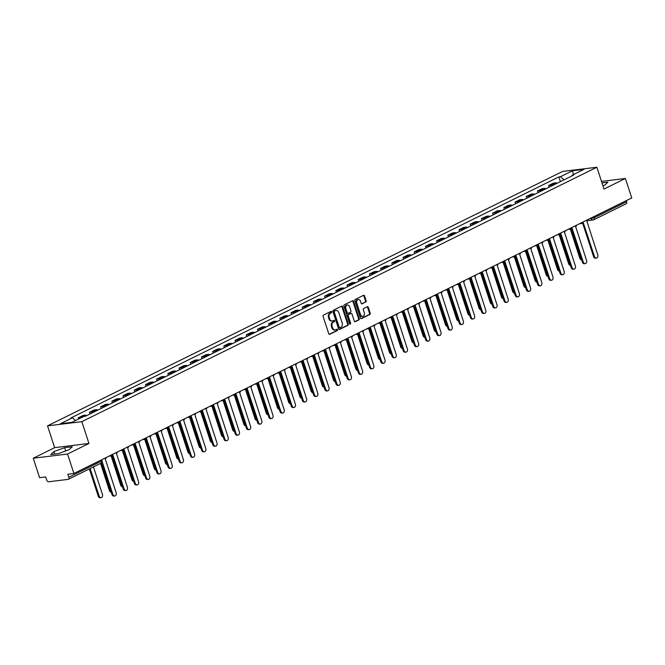 <?xml version="1.0" encoding="UTF-8"?>
<svg xmlns="http://www.w3.org/2000/svg" width="665" height="665" viewBox="0 0 665 665"><rect width="100%" height="100%" fill="white"/><g stroke="black" fill="none" stroke-linecap="round" stroke-linejoin="round"><path stroke-width="1" d="M331.685 311.827A0.715 0.54 83 0 0 330.979 311.403L323.489 315.102A1.022 0.765 83 0 0 323.099 316.407L328.743 333.68A1.022 0.765 83 0 0 329.757 334.287L337.246 330.588A0.715 0.54 83 0 0 336.806 329.25L335.842 329.724A3.275 2.452 83 0 1 335.235 329.906A3.275 2.452 83 0 1 332.583 327.77L332.109 326.332A3.275 2.452 83 0 1 333.365 322.143L334.329 321.669A0.715 0.54 83 0 0 333.888 320.322L332.924 320.804A3.275 2.452 83 0 1 332.317 320.987A3.275 2.452 83 0 1 329.665 318.843L329.192 317.404A3.275 2.452 83 0 1 330.447 313.223L331.411 312.741A0.715 0.54 83 0 0 331.685 311.827M332.317 320.987L331.627 321.07A3.275 2.452 83 0 1 328.976 318.934L328.51 317.488A3.275 2.452 83 0 1 329.757 313.306L330.729 312.833A0.715 0.54 83 0 0 330.721 311.528M329.242 334.287L336.557 330.671A0.715 0.54 83 0 0 336.557 329.366M335.235 329.906L334.545 329.99A3.275 2.452 83 0 1 331.893 327.853L331.419 326.415A3.275 2.452 83 0 1 332.675 322.234L333.647 321.752A0.715 0.54 83 0 0 333.639 320.447M365.758 302.076A1.022 0.765 83 0 0 366.149 300.763L364.57 295.925A1.022 0.765 83 0 0 363.547 295.31L355.235 299.416A1.022 0.765 83 0 0 354.844 300.721L360.488 317.995A1.022 0.765 83 0 0 361.502 318.61L369.823 314.495A1.022 0.765 83 0 0 370.214 313.19L368.302 307.338A1.022 0.765 83 0 0 367.279 306.731L363.722 308.485A1.022 0.765 83 0 0 363.331 309.79L364.279 312.691A2.743 2.053 83 0 1 362.724 316.349A2.743 2.053 83 0 1 360.513 314.562L356.797 303.19A2.743 2.053 83 0 1 358.344 299.541A2.743 2.053 83 0 1 360.563 301.328L361.186 303.223A1.022 0.765 83 0 0 362.201 303.83L365.077 302.159A1.022 0.765 83 0 0 365.467 300.854L363.88 296.008A1.022 0.765 83 0 0 363.381 295.393M88.952 443.464L54.646 447.661L33.25 458.235L67.556 454.029L88.952 443.464L81.828 421.668L596.871 167.239L603.995 189.043L625.391 178.469L631.75 197.921L73.915 473.48L67.838 474.228L68.828 477.254L101.354 461.186L101.961 460.712L101.662 459.773M67.556 454.029L73.915 473.48M342.65 306.748A1.022 0.765 83 0 0 341.635 306.133L333.315 310.247A1.022 0.765 83 0 0 332.924 311.553L338.568 328.818A1.022 0.765 83 0 0 339.591 329.433L347.903 325.326A1.022 0.765 83 0 0 348.294 324.021L342.65 306.748L341.968 306.831A1.022 0.765 83 0 0 341.469 306.216M344.279 304.828L352.591 300.721A1.022 0.765 83 0 1 353.614 301.336L359.258 318.601A1.022 0.765 83 0 1 358.867 319.915L355.301 321.669A1.022 0.765 83 0 1 354.287 321.062L352.001 314.055A1.022 0.765 83 0 0 350.979 313.439L348.618 314.612A1.022 0.765 83 0 0 348.227 315.917L350.613 323.207A0.715 0.54 83 0 1 349.624 323.697L343.888 306.141A1.022 0.765 83 0 1 344.279 304.828M33.25 458.235L39.609 477.686L45.677 476.938L46.666 479.972A2.086 1.338 -116.3 0 0 48.678 481.759L68.096 479.382A2.086 1.338 -116.3 0 0 68.387 479.29A2.086 1.338 -116.3 0 0 68.828 477.254M54.646 447.661L47.523 425.866L562.565 171.445L596.871 167.239M625.391 178.469L601.501 181.395M626.314 200.606L626.671 201.695A2.086 1.338 63.7 0 1 626.222 203.739L593.695 219.799A2.086 1.338 -116.3 0 0 594.144 217.763L626.671 201.695M86.749 415.6A4.796 3.076 -116.3 0 0 85.078 415.243L80.34 417.587A4.796 3.076 63.7 0 1 81.346 417.67M80.34 417.587L78.246 417.836L78.628 419.008M85.078 415.243L82.984 415.5L78.246 417.836M89.999 413.996L89.442 412.308L91.537 412.051A4.796 3.076 63.7 0 1 93.216 412.408M97.955 410.064A4.796 3.076 -116.3 0 0 96.275 409.707L94.181 409.964L89.442 412.308M101.196 408.46L100.648 406.772L102.743 406.515A4.796 3.076 63.7 0 1 104.413 406.872M109.151 404.536A4.796 3.076 -116.3 0 0 107.481 404.179L105.386 404.436L100.648 406.772M112.393 402.932L111.845 401.244L113.939 400.987A4.796 3.076 63.7 0 1 115.61 401.344M120.348 399A4.796 3.076 -116.3 0 0 118.678 398.643L116.583 398.9L111.845 401.244M123.599 397.396L123.042 395.708L125.136 395.451A4.796 3.076 63.7 0 1 126.816 395.808M131.554 393.472A4.796 3.076 -116.3 0 0 129.875 393.115L127.78 393.372L123.042 395.708M134.796 391.868L134.247 390.18L136.342 389.923A4.796 3.076 63.7 0 1 138.012 390.28M142.751 387.936A4.796 3.076 -116.3 0 0 141.08 387.579L138.985 387.836L134.247 390.18M146.001 386.332L145.444 384.644L147.539 384.387A4.796 3.076 63.7 0 1 149.209 384.744M153.947 382.4A4.796 3.076 -116.3 0 0 152.277 382.051L150.182 382.309L145.444 384.644M157.198 380.804L156.641 379.117L158.736 378.859A4.796 3.076 63.7 0 1 160.415 379.216M165.153 376.872A4.796 3.076 -116.3 0 0 163.474 376.515L161.387 376.772L156.641 379.117M168.395 375.268L167.846 373.58L169.941 373.323A4.796 3.076 63.7 0 1 171.612 373.68M176.35 371.336A4.796 3.076 -116.3 0 0 174.679 370.987L172.584 371.236L167.846 373.58M179.6 369.74L179.043 368.044L181.138 367.795A4.796 3.076 63.7 0 1 182.809 368.144M187.547 365.808A4.796 3.076 -116.3 0 0 185.876 365.451L183.781 365.708L179.043 368.044M190.797 364.204L190.248 362.516L192.335 362.259A4.796 3.076 63.7 0 1 194.014 362.616M198.752 360.272A4.796 3.076 -116.3 0 0 197.073 359.915L194.986 360.172L190.248 362.516M201.994 358.668L201.445 356.98L203.54 356.723A4.796 3.076 63.7 0 1 205.211 357.08M209.949 354.744A4.796 3.076 -116.3 0 0 208.278 354.387L206.183 354.644L201.445 356.98M213.199 353.14L212.642 351.453L214.737 351.195A4.796 3.076 63.7 0 1 216.408 351.552M221.154 349.208A4.796 3.076 -116.3 0 0 219.475 348.851L217.38 349.108L212.642 351.453M224.396 347.604L223.847 345.916L225.934 345.659A4.796 3.076 63.7 0 1 227.613 346.016M232.351 343.68A4.796 3.076 -116.3 0 0 230.672 343.323L228.585 343.581L223.847 345.916M235.593 342.076L235.044 340.389L237.139 340.131A4.796 3.076 63.7 0 1 238.81 340.488M243.548 338.144A4.796 3.076 -116.3 0 0 241.877 337.787L239.782 338.044L235.044 340.389M246.798 336.54L246.241 334.852L248.336 334.595A4.796 3.076 63.7 0 1 250.015 334.952M254.753 332.608A4.796 3.076 -116.3 0 0 253.074 332.259L250.979 332.517L246.241 334.852M257.995 331.012L257.446 329.325L259.533 329.067A4.796 3.076 63.7 0 1 261.212 329.424M265.95 327.08A4.796 3.076 -116.3 0 0 264.271 326.723L262.185 326.981L257.446 329.325M269.192 325.476L268.643 323.788L270.738 323.531A4.796 3.076 63.7 0 1 272.409 323.888M277.147 321.544A4.796 3.076 -116.3 0 0 275.476 321.195L273.382 321.444L268.643 323.788M280.397 319.94L279.84 318.252L281.935 318.003A4.796 3.076 63.7 0 1 283.614 318.352M288.352 316.016A4.796 3.076 -116.3 0 0 286.673 315.659L284.578 315.917L279.84 318.252M291.594 314.412L291.046 312.725L293.132 312.467A4.796 3.076 63.7 0 1 294.811 312.824M299.549 310.48A4.796 3.076 -116.3 0 0 297.87 310.123L295.784 310.38L291.046 312.725M302.791 308.876L302.243 307.188L304.337 306.931A4.796 3.076 63.7 0 1 306.008 307.288M310.746 304.952A4.796 3.076 -116.3 0 0 309.075 304.595L306.981 304.853L302.243 307.188M313.996 303.348L313.439 301.661L315.534 301.403A4.796 3.076 63.7 0 1 317.213 301.76M321.951 299.416A4.796 3.076 -116.3 0 0 320.272 299.059L318.178 299.317L313.439 301.661M325.193 297.812L324.645 296.125L326.731 295.867A4.796 3.076 63.7 0 1 328.41 296.224M333.148 293.888A4.796 3.076 -116.3 0 0 331.469 293.531L329.383 293.789L324.645 296.125M336.39 292.284L335.842 290.597L337.936 290.339A4.796 3.076 63.7 0 1 339.607 290.696M344.345 288.352A4.796 3.076 -116.3 0 0 342.675 287.995L340.58 288.253L335.842 290.597M347.596 286.748L347.039 285.061L349.133 284.803A4.796 3.076 63.7 0 1 350.812 285.16M355.551 282.816A4.796 3.076 -116.3 0 0 353.871 282.467L351.777 282.725L347.039 285.061M358.792 281.22L358.244 279.533L360.33 279.275A4.796 3.076 63.7 0 1 362.009 279.624M366.748 277.288A4.796 3.076 -116.3 0 0 365.068 276.931L362.982 277.189L358.244 279.533M369.989 275.684L369.441 273.997L371.536 273.739A4.796 3.076 63.7 0 1 373.206 274.096M377.944 271.752A4.796 3.076 -116.3 0 0 376.274 271.403L374.179 271.653L369.441 273.997M381.195 270.148L380.638 268.461L382.732 268.211A4.796 3.076 63.7 0 1 384.412 268.56M389.15 266.224A4.796 3.076 -116.3 0 0 387.471 265.867L385.376 266.125L380.638 268.461M392.392 264.62L391.843 262.933L393.938 262.675A4.796 3.076 63.7 0 1 395.609 263.032M400.347 260.688A4.796 3.076 -116.3 0 0 398.676 260.331L396.581 260.589L391.843 262.933M403.589 259.084L403.04 257.397L405.135 257.139A4.796 3.076 63.7 0 1 406.805 257.496M411.544 255.16A4.796 3.076 -116.3 0 0 409.873 254.803L407.778 255.061L403.04 257.397M414.794 253.556L414.237 251.869L416.332 251.611A4.796 3.076 63.7 0 1 418.011 251.969M422.749 249.624A4.796 3.076 -116.3 0 0 421.07 249.267L418.975 249.525L414.237 251.869M425.991 248.02L425.442 246.333L427.537 246.075A4.796 3.076 63.7 0 1 429.208 246.432M433.946 244.097A4.796 3.076 -116.3 0 0 432.275 243.739L430.18 243.997L425.442 246.333M437.196 242.492L436.639 240.805L438.734 240.547A4.796 3.076 63.7 0 1 440.405 240.905M445.143 238.56A4.796 3.076 -116.3 0 0 443.472 238.203L441.377 238.461L436.639 240.805M448.393 236.956L447.836 235.269L449.931 235.011A4.796 3.076 63.7 0 1 451.61 235.368M456.348 233.024A4.796 3.076 -116.3 0 0 454.669 232.675L452.582 232.933L447.836 235.269M459.59 231.428L459.041 229.741L461.136 229.483A4.796 3.076 63.7 0 1 462.807 229.832M467.545 227.497A4.796 3.076 -116.3 0 0 465.874 227.139L463.779 227.397L459.041 229.741M470.795 225.892L470.238 224.205L472.333 223.947A4.796 3.076 63.7 0 1 474.004 224.304M478.742 221.96A4.796 3.076 -116.3 0 0 477.071 221.611L474.976 221.861L470.238 224.205M481.992 220.356L481.443 218.669L483.53 218.419A4.796 3.076 63.7 0 1 485.209 218.768M489.947 216.433A4.796 3.076 -116.3 0 0 488.268 216.075L486.182 216.333L481.443 218.669M493.189 214.828L492.64 213.141L494.735 212.883A4.796 3.076 63.7 0 1 496.406 213.241M501.144 210.896A4.796 3.076 -116.3 0 0 499.473 210.539L497.378 210.797L492.64 213.141M504.394 209.292L503.837 207.605L505.932 207.347A4.796 3.076 63.7 0 1 507.603 207.704M512.341 205.369A4.796 3.076 -116.3 0 0 510.67 205.011L508.575 205.269L503.837 207.605M515.591 203.764L515.043 202.077L517.129 201.819A4.796 3.076 63.7 0 1 518.808 202.177M523.546 199.833A4.796 3.076 -116.3 0 0 521.867 199.475L519.781 199.733L515.043 202.077M526.788 198.228L526.239 196.541L528.334 196.283A4.796 3.076 63.7 0 1 530.005 196.641M534.743 194.305A4.796 3.076 -116.3 0 0 533.072 193.947L530.978 194.205L526.239 196.541M537.993 192.7L537.436 191.013L539.531 190.755A4.796 3.076 63.7 0 1 541.21 191.113M545.948 188.769A4.796 3.076 -116.3 0 0 544.269 188.411L542.175 188.669L537.436 191.013M549.19 187.164L548.642 185.477L550.728 185.219A4.796 3.076 63.7 0 1 552.407 185.577M557.145 183.232A4.796 3.076 -116.3 0 0 555.466 182.883L553.38 183.141L548.642 185.477M563.995 179.858L560.462 176.715L572.523 170.764L584.045 169.351L571.983 175.302L573.596 175.111L85.544 416.199L83.931 416.39L71.87 422.35L60.349 423.763L72.41 417.803L75.502 420.554M560.462 176.715L558.849 176.915L70.798 418.002L72.41 417.803M81.828 421.668L47.523 425.866M64.638 447.678L53.882 451.568L50.781 454.527L58.429 453.588L69.177 449.698L72.285 446.747L64.638 447.678L65.702 450.953M602.939 185.793L604.759 185.136L607.86 182.177L601.991 182.9M560.387 181.636L558.849 176.915M571.983 175.302L571.734 176.025M573.405 174.604L572.523 170.764M54.696 454.045L53.882 451.568M339.067 329.433L347.221 325.409A1.022 0.765 83 0 0 347.612 324.104L341.968 306.831M334.528 311.203A0.715 0.54 83 0 0 334.262 312.118L339.216 327.28A0.715 0.54 83 0 0 339.923 327.704L340.946 327.205A3.275 2.452 83 0 0 342.201 323.015L338.809 312.658A3.275 2.452 83 0 0 336.158 310.513A3.275 2.452 83 0 0 335.551 310.696L333.847 311.287A0.715 0.54 83 0 0 333.572 312.201L334.262 312.118M339.657 327.737L339.241 327.787A0.715 0.54 83 0 1 338.527 327.363L333.572 312.201M336.158 310.513L335.476 310.605A3.275 2.452 83 0 0 334.869 310.779L335.551 310.696M333.847 311.287L334.869 310.779M354.786 321.669L358.177 319.998A1.022 0.765 83 0 0 358.568 318.685L352.924 301.42A1.022 0.765 83 0 0 352.425 300.804M350.679 313.481A1.022 0.765 83 0 0 350.289 313.531L347.928 314.695A1.022 0.765 83 0 0 347.537 316L349.923 323.29L350.613 323.207M349.84 324.038A0.715 0.54 83 0 0 349.923 323.29M349.624 306.789A2.743 2.053 83 0 0 347.404 305.002A2.743 2.053 83 0 0 345.85 308.651L347.163 312.658A1.022 0.765 83 0 0 348.177 313.265L350.538 312.101A1.022 0.765 83 0 0 350.929 310.796L349.624 306.789M347.404 305.002L346.714 305.085A2.743 2.053 83 0 0 345.168 308.735L345.85 308.651M347.496 313.348A1.022 0.765 83 0 1 346.473 312.741L345.168 308.735M361.685 303.83L365.077 302.159M358.344 299.541L357.662 299.624A2.743 2.053 83 0 0 356.108 303.273L356.797 303.19M362.724 316.349L362.043 316.432A2.743 2.053 83 0 1 359.823 314.645L356.108 303.273M360.987 318.61L369.133 314.587A1.022 0.765 83 0 0 369.524 313.273L367.612 307.421A1.022 0.765 83 0 0 367.113 306.806M90.149 468.542L99.152 496.082A2.402 1.796 83 0 0 101.088 497.644A2.402 1.796 83 0 0 102.452 494.452L93.449 466.913M101.088 497.644L100.199 497.761A2.402 1.796 -97 0 1 98.254 496.19L89.351 468.941M102.069 461.352L112.867 494.403A2.402 1.796 83 0 0 114.812 495.965L113.923 496.073A2.402 1.796 -97 0 1 111.978 494.511L101.579 462.699M114.812 495.965A2.402 1.796 83 0 0 116.175 492.773L105.261 458.991A2.086 1.563 83 0 0 106.167 457.545M101.329 462.948L110.348 490.546A2.402 1.796 83 0 0 111.055 491.676M111.238 492.233A2.402 1.796 -97 0 1 109.459 490.662L100.548 463.405M111.886 455.467L121.545 485.018A2.402 1.796 83 0 0 122.252 486.148M122.435 486.705A2.402 1.796 -97 0 1 120.656 485.126L111.097 455.882M112.086 455.276A2.086 1.563 83 0 0 112.56 455.317A2.086 1.563 83 0 0 112.942 455.201L124.072 488.866A2.402 1.796 83 0 0 126.017 490.438A2.402 1.796 83 0 0 127.372 487.237L116.458 453.464A2.086 1.563 83 0 0 117.364 452.017M126.017 490.438L125.12 490.546A2.402 1.796 -97 0 1 123.175 488.975L112.194 455.359M123.283 449.748A2.086 1.563 83 0 0 123.757 449.781A2.086 1.563 83 0 0 124.139 449.665L135.269 483.339A2.402 1.796 83 0 0 137.214 484.901A2.402 1.796 83 0 0 138.569 481.701L127.655 447.927A2.086 1.563 83 0 0 128.569 446.481M137.214 484.901L136.325 485.009A2.402 1.796 -97 0 1 134.38 483.447L123.391 449.831M123.092 449.931L132.751 479.482A2.402 1.796 83 0 0 133.449 480.612M133.632 481.169A2.402 1.796 -97 0 1 131.853 479.59L122.294 450.346M134.288 444.403L143.948 473.954A2.402 1.796 83 0 0 144.654 475.084M144.837 475.641A2.402 1.796 -97 0 1 143.058 474.062L133.499 444.819M145.485 438.867L155.144 468.418A2.402 1.796 83 0 0 155.851 469.548M156.034 470.105A2.402 1.796 -97 0 1 154.255 468.526L144.696 439.282M134.48 444.212A2.086 1.563 83 0 0 134.953 444.253A2.086 1.563 83 0 0 135.344 444.137L146.466 477.803A2.402 1.796 83 0 0 148.411 479.374A2.402 1.796 83 0 0 149.775 476.173L138.86 442.4A2.086 1.563 83 0 0 139.766 440.953M148.411 479.374L147.522 479.482A2.402 1.796 -97 0 1 145.577 477.911L134.588 444.295M145.685 438.684A2.086 1.563 83 0 0 146.159 438.717A2.086 1.563 83 0 0 146.541 438.601L157.672 472.275A2.402 1.796 83 0 0 159.617 473.837A2.402 1.796 83 0 0 160.972 470.637L150.057 436.863A2.086 1.563 83 0 0 150.963 435.417M159.617 473.837L158.719 473.945A2.402 1.796 -97 0 1 156.782 472.383L145.793 438.767M156.882 433.148A2.086 1.563 83 0 0 157.356 433.189A2.086 1.563 83 0 0 157.738 433.073L168.868 466.739A2.402 1.796 83 0 0 170.814 468.301A2.402 1.796 83 0 0 172.169 465.109L161.254 431.336A2.086 1.563 83 0 0 162.169 429.889M170.814 468.301L169.924 468.418A2.402 1.796 -97 0 1 167.979 466.847L156.99 433.231M168.079 427.62A2.086 1.563 83 0 0 168.553 427.653A2.086 1.563 83 0 0 168.943 427.537L180.074 461.202A2.402 1.796 83 0 0 182.011 462.774A2.402 1.796 83 0 0 183.374 459.573L172.459 425.8A2.086 1.563 83 0 0 173.365 424.353M182.011 462.774L181.121 462.882A2.402 1.796 -97 0 1 179.176 461.319L168.187 427.695M179.284 422.084A2.086 1.563 83 0 0 179.758 422.117A2.086 1.563 83 0 0 180.14 422.009L191.271 455.675A2.402 1.796 83 0 0 193.216 457.237A2.402 1.796 83 0 0 194.571 454.045L183.656 420.263A2.086 1.563 83 0 0 184.562 418.825M193.216 457.237L192.318 457.345A2.402 1.796 -97 0 1 190.381 455.783L179.392 422.167M190.481 416.548A2.086 1.563 83 0 0 190.955 416.589A2.086 1.563 83 0 0 191.337 416.473L202.468 450.139A2.402 1.796 83 0 0 204.413 451.71A2.402 1.796 83 0 0 205.768 448.509L194.853 414.736A2.086 1.563 83 0 0 195.768 413.289M204.413 451.71L203.523 451.818A2.402 1.796 -97 0 1 201.578 450.247L190.589 416.631M201.678 411.02A2.086 1.563 83 0 0 202.152 411.053A2.086 1.563 83 0 0 202.542 410.937L213.673 444.611A2.402 1.796 83 0 0 215.61 446.173A2.402 1.796 83 0 0 216.973 442.981L206.059 409.199A2.086 1.563 83 0 0 206.965 407.753M215.61 446.173L214.72 446.281A2.402 1.796 -97 0 1 212.775 444.719L201.786 411.103M212.883 405.484A2.086 1.563 83 0 0 213.357 405.525A2.086 1.563 83 0 0 213.739 405.409L224.87 439.075A2.402 1.796 83 0 0 226.815 440.646A2.402 1.796 83 0 0 228.17 437.445L217.256 403.672A2.086 1.563 83 0 0 218.162 402.225M226.815 440.646L225.917 440.754A2.402 1.796 -97 0 1 223.98 439.183L212.991 405.567M224.08 399.956A2.086 1.563 83 0 0 224.554 399.989A2.086 1.563 83 0 0 224.936 399.873L236.067 433.547A2.402 1.796 83 0 0 238.012 435.11A2.402 1.796 83 0 0 239.375 431.909L228.461 398.135A2.086 1.563 83 0 0 229.367 396.689M238.012 435.11L237.122 435.218A2.402 1.796 -97 0 1 235.177 433.655L224.188 400.039M235.277 394.42A2.086 1.563 83 0 0 235.751 394.461A2.086 1.563 83 0 0 236.142 394.345L247.272 428.011A2.402 1.796 83 0 0 249.209 429.573A2.402 1.796 83 0 0 250.572 426.381L239.658 392.608A2.086 1.563 83 0 0 240.564 391.161M249.209 429.573L248.319 429.69A2.402 1.796 -97 0 1 246.374 428.119L235.385 394.503M246.482 388.892A2.086 1.563 83 0 0 246.956 388.925A2.086 1.563 83 0 0 247.338 388.809L258.469 422.483A2.402 1.796 83 0 0 260.414 424.046A2.402 1.796 83 0 0 261.769 420.845L250.855 387.072A2.086 1.563 83 0 0 251.761 385.625M260.414 424.046L259.516 424.154A2.402 1.796 -97 0 1 257.579 422.591L246.59 388.975M257.679 383.356A2.086 1.563 83 0 0 258.153 383.397A2.086 1.563 83 0 0 258.535 383.281L269.666 416.947A2.402 1.796 83 0 0 271.611 418.509A2.402 1.796 83 0 0 272.974 415.317L262.06 381.544A2.086 1.563 83 0 0 262.966 380.097M271.611 418.509L270.721 418.626A2.402 1.796 -97 0 1 268.776 417.055L257.787 383.439M268.876 377.828A2.086 1.563 83 0 0 269.35 377.861A2.086 1.563 83 0 0 269.741 377.745L280.871 411.411A2.402 1.796 83 0 0 282.808 412.982A2.402 1.796 83 0 0 284.171 409.781L273.257 376.008A2.086 1.563 83 0 0 274.163 374.561M282.808 412.982L281.918 413.09A2.402 1.796 -97 0 1 279.973 411.527L268.984 377.903M280.081 372.292A2.086 1.563 83 0 0 280.555 372.325A2.086 1.563 83 0 0 280.938 372.217L292.068 405.883A2.402 1.796 83 0 0 294.013 407.446A2.402 1.796 83 0 0 295.368 404.254L284.454 370.472A2.086 1.563 83 0 0 285.36 369.033M294.013 407.446L293.115 407.554A2.402 1.796 -97 0 1 291.179 405.991L280.189 372.375M291.278 366.756A2.086 1.563 83 0 0 291.752 366.797A2.086 1.563 83 0 0 292.135 366.681L303.265 400.347A2.402 1.796 83 0 0 305.21 401.918A2.402 1.796 83 0 0 306.573 398.717L295.659 364.944A2.086 1.563 83 0 0 296.565 363.497M305.21 401.918L304.321 402.026A2.402 1.796 -97 0 1 302.375 400.455L291.386 366.839M302.475 361.228A2.086 1.563 83 0 0 302.949 361.261A2.086 1.563 83 0 0 303.34 361.145L314.47 394.819A2.402 1.796 83 0 0 316.407 396.382A2.402 1.796 83 0 0 317.77 393.19L306.856 359.408A2.086 1.563 83 0 0 307.762 357.961M316.407 396.382L315.518 396.49A2.402 1.796 -97 0 1 313.572 394.927L302.583 361.311M313.681 355.692A2.086 1.563 83 0 0 314.154 355.733A2.086 1.563 83 0 0 314.537 355.617L325.667 389.283A2.402 1.796 83 0 0 327.612 390.854A2.402 1.796 83 0 0 328.967 387.653L318.053 353.88A2.086 1.563 83 0 0 318.967 352.433M327.612 390.854L326.715 390.962A2.402 1.796 -97 0 1 324.778 389.391L313.789 355.775M324.877 350.164A2.086 1.563 83 0 0 325.351 350.197A2.086 1.563 83 0 0 325.734 350.081L336.864 383.755A2.402 1.796 83 0 0 338.809 385.318A2.402 1.796 83 0 0 340.172 382.117L329.258 348.344A2.086 1.563 83 0 0 330.164 346.897M338.809 385.318L337.92 385.426A2.402 1.796 -97 0 1 335.975 383.863L324.986 350.247M336.083 344.628A2.086 1.563 83 0 0 336.548 344.67A2.086 1.563 83 0 0 336.939 344.553L348.069 378.219A2.402 1.796 83 0 0 350.006 379.781A2.402 1.796 83 0 0 351.369 376.59L340.455 342.816A2.086 1.563 83 0 0 341.361 341.369M350.006 379.781L349.117 379.898A2.402 1.796 -97 0 1 347.172 378.327L336.191 344.711M156.691 433.331L166.35 462.89A2.402 1.796 83 0 0 167.048 464.012M167.231 464.569A2.402 1.796 -97 0 1 165.452 462.998L155.893 433.755M167.888 427.803L177.547 457.354A2.402 1.796 83 0 0 178.253 458.484M178.436 459.041A2.402 1.796 -97 0 1 176.657 457.462L167.098 428.218M179.085 422.267L188.744 451.826A2.402 1.796 83 0 0 189.45 452.948M189.633 453.505A2.402 1.796 -97 0 1 187.854 451.934L178.295 422.691M190.29 416.739L199.949 446.29A2.402 1.796 83 0 0 200.655 447.42M200.83 447.977A2.402 1.796 -97 0 1 199.051 446.398L189.5 417.154M201.487 411.203L211.146 440.754A2.402 1.796 83 0 0 211.852 441.884M212.035 442.441A2.402 1.796 -97 0 1 210.256 440.87L200.697 411.618M212.684 405.675L222.343 435.226A2.402 1.796 83 0 0 223.049 436.356M223.232 436.913A2.402 1.796 -97 0 1 221.453 435.334L211.894 406.091M223.889 400.139L233.548 429.69A2.402 1.796 83 0 0 234.255 430.82M234.429 431.377A2.402 1.796 -97 0 1 232.65 429.798L223.099 400.554M235.086 394.611L244.745 424.162A2.402 1.796 83 0 0 245.451 425.284M245.634 425.849A2.402 1.796 -97 0 1 243.856 424.27L234.296 395.027M246.283 389.075L255.942 418.626A2.402 1.796 83 0 0 256.648 419.756M256.831 420.313A2.402 1.796 -97 0 1 255.052 418.734L245.493 389.49M257.488 383.539L267.147 413.098A2.402 1.796 83 0 0 267.854 414.22M268.028 414.777A2.402 1.796 -97 0 1 266.258 413.206L256.698 383.963M268.685 378.011L278.344 407.562A2.402 1.796 83 0 0 279.051 408.692M279.234 409.249A2.402 1.796 -97 0 1 277.455 407.67L267.895 378.427M279.882 372.475L289.549 402.034A2.402 1.796 83 0 0 290.248 403.156M290.43 403.713A2.402 1.796 -97 0 1 288.652 402.142L279.092 372.899M291.087 366.947L300.746 396.498A2.402 1.796 83 0 0 301.453 397.628M301.636 398.185A2.402 1.796 -97 0 1 299.857 396.606L290.297 367.363M302.284 361.411L311.943 390.962A2.402 1.796 83 0 0 312.65 392.092M312.833 392.649A2.402 1.796 -97 0 1 311.054 391.078L301.494 361.827M313.489 355.883L323.148 385.434A2.402 1.796 83 0 0 323.847 386.565M324.03 387.121A2.402 1.796 -97 0 1 322.251 385.542L312.691 356.299M324.686 350.347L334.345 379.898A2.402 1.796 83 0 0 335.052 381.028M335.235 381.585A2.402 1.796 -97 0 1 333.456 380.006L323.897 350.763M335.883 344.819L345.542 374.37A2.402 1.796 83 0 0 346.249 375.492M346.432 376.058A2.402 1.796 -97 0 1 344.653 374.478L335.094 345.235M347.088 339.283L356.748 368.834A2.402 1.796 83 0 0 357.446 369.964M357.629 370.521A2.402 1.796 -97 0 1 355.85 368.942L346.29 339.699M358.285 333.747L367.945 363.306A2.402 1.796 83 0 0 368.651 364.428M368.834 364.985A2.402 1.796 -97 0 1 367.055 363.414L357.496 334.171M369.482 328.219L379.141 357.77A2.402 1.796 83 0 0 379.848 358.901M380.031 359.457A2.402 1.796 -97 0 1 378.252 357.878L368.693 328.635M347.28 339.1A2.086 1.563 83 0 0 347.753 339.133A2.086 1.563 83 0 0 348.136 339.017L359.266 372.691A2.402 1.796 83 0 0 361.211 374.254A2.402 1.796 83 0 0 362.566 371.053L351.652 337.28A2.086 1.563 83 0 0 352.566 335.833M361.211 374.254L360.314 374.362A2.402 1.796 -97 0 1 358.377 372.799L347.388 339.175M358.477 333.564A2.086 1.563 83 0 0 358.95 333.606A2.086 1.563 83 0 0 359.333 333.489L370.463 367.155A2.402 1.796 83 0 0 372.408 368.718A2.402 1.796 83 0 0 373.772 365.526L362.857 331.752A2.086 1.563 83 0 0 363.763 330.306M372.408 368.718L371.519 368.834A2.402 1.796 -97 0 1 369.574 367.263L358.585 333.647M369.682 328.036A2.086 1.563 83 0 0 370.147 328.069A2.086 1.563 83 0 0 370.538 327.953L381.668 361.619A2.402 1.796 83 0 0 383.605 363.19A2.402 1.796 83 0 0 384.969 359.989L374.054 326.216A2.086 1.563 83 0 0 374.96 324.769M383.605 363.19L382.716 363.298A2.402 1.796 -97 0 1 380.771 361.735L369.79 328.111M380.879 322.5A2.086 1.563 83 0 0 381.353 322.533A2.086 1.563 83 0 0 381.735 322.417L392.865 356.091A2.402 1.796 83 0 0 394.81 357.654A2.402 1.796 83 0 0 396.165 354.462L385.251 320.68A2.086 1.563 83 0 0 386.166 319.242M394.81 357.654L393.921 357.762A2.402 1.796 -97 0 1 391.976 356.199L380.987 322.583M380.688 322.683L390.347 352.242A2.402 1.796 83 0 0 391.045 353.364M391.228 353.921A2.402 1.796 -97 0 1 389.449 352.35L379.89 323.107M392.076 316.964A2.086 1.563 83 0 0 392.55 317.006A2.086 1.563 83 0 0 392.932 316.889L404.062 350.555A2.402 1.796 83 0 0 406.007 352.126A2.402 1.796 83 0 0 407.371 348.925L396.456 315.152A2.086 1.563 83 0 0 397.362 313.705M406.007 352.126L405.118 352.234A2.402 1.796 -97 0 1 403.173 350.663L392.184 317.047M391.885 317.155L401.544 346.706A2.402 1.796 83 0 0 402.25 347.837M402.433 348.394A2.402 1.796 -97 0 1 400.654 346.814L391.095 317.571M403.281 311.436A2.086 1.563 83 0 0 403.746 311.469A2.086 1.563 83 0 0 404.137 311.353L415.268 345.027A2.402 1.796 83 0 0 417.213 346.59A2.402 1.796 83 0 0 418.568 343.398L407.653 309.616A2.086 1.563 83 0 0 408.559 308.169M417.213 346.59L416.315 346.698A2.402 1.796 -97 0 1 414.37 345.135L403.389 311.519M403.081 311.619L412.741 341.17A2.402 1.796 83 0 0 413.447 342.3M413.63 342.857A2.402 1.796 -97 0 1 411.851 341.286L402.292 312.035M414.478 305.9A2.086 1.563 83 0 0 414.952 305.942A2.086 1.563 83 0 0 415.334 305.825L426.464 339.491A2.402 1.796 83 0 0 428.41 341.062A2.402 1.796 83 0 0 429.765 337.862L418.85 304.088A2.086 1.563 83 0 0 419.765 302.642M428.41 341.062L427.52 341.17A2.402 1.796 -97 0 1 425.575 339.599L414.586 305.983M414.287 306.091L423.946 335.642A2.402 1.796 83 0 0 424.644 336.773M424.827 337.33A2.402 1.796 -97 0 1 423.048 335.75L413.489 306.507M425.675 300.372A2.086 1.563 83 0 0 426.149 300.405A2.086 1.563 83 0 0 426.539 300.289L437.661 333.963A2.402 1.796 83 0 0 439.607 335.526A2.402 1.796 83 0 0 440.97 332.325L430.056 298.552A2.086 1.563 83 0 0 430.962 297.105M439.607 335.526L438.717 335.634A2.402 1.796 -97 0 1 436.772 334.071L425.783 300.455M425.484 300.555L435.143 330.106A2.402 1.796 83 0 0 435.849 331.237M436.032 331.793A2.402 1.796 -97 0 1 434.253 330.214L424.694 300.971M436.88 294.836A2.086 1.563 83 0 0 437.354 294.878A2.086 1.563 83 0 0 437.736 294.761L448.867 328.427A2.402 1.796 83 0 0 450.812 329.99A2.402 1.796 83 0 0 452.167 326.798L441.252 293.024A2.086 1.563 83 0 0 442.159 291.578M450.812 329.99L449.914 330.106A2.402 1.796 -97 0 1 447.969 328.535L436.988 294.919M436.681 295.027L446.34 324.578A2.402 1.796 83 0 0 447.046 325.7M447.229 326.266A2.402 1.796 -97 0 1 445.45 324.686L435.891 295.443M448.077 289.308A2.086 1.563 83 0 0 448.551 289.341A2.086 1.563 83 0 0 448.933 289.225L460.064 322.899A2.402 1.796 83 0 0 462.009 324.462A2.402 1.796 83 0 0 463.364 321.262L452.449 287.488A2.086 1.563 83 0 0 453.364 286.041M462.009 324.462L461.119 324.57A2.402 1.796 -97 0 1 459.174 323.007L448.185 289.383M447.886 289.491L457.545 319.042A2.402 1.796 83 0 0 458.243 320.173M458.426 320.729A2.402 1.796 -97 0 1 456.647 319.15L447.088 289.907M459.274 283.772A2.086 1.563 83 0 0 459.748 283.814A2.086 1.563 83 0 0 460.138 283.697L471.261 317.363A2.402 1.796 83 0 0 473.206 318.926A2.402 1.796 83 0 0 474.569 315.734L463.655 281.96A2.086 1.563 83 0 0 464.561 280.514M473.206 318.926L472.316 319.042A2.402 1.796 -97 0 1 470.371 317.471L459.382 283.855M459.083 283.955L468.742 313.514A2.402 1.796 83 0 0 469.448 314.636M469.631 315.193A2.402 1.796 -97 0 1 467.852 313.622L458.293 284.379M470.479 278.244A2.086 1.563 83 0 0 470.953 278.278A2.086 1.563 83 0 0 471.335 278.161L482.466 311.827A2.402 1.796 83 0 0 484.411 313.398A2.402 1.796 83 0 0 485.766 310.198L474.852 276.424A2.086 1.563 83 0 0 475.758 274.978M484.411 313.398L483.513 313.506A2.402 1.796 -97 0 1 481.576 311.943L470.587 278.319M470.28 278.427L479.939 307.978A2.402 1.796 83 0 0 480.645 309.109M480.828 309.666A2.402 1.796 -97 0 1 479.049 308.086L469.49 278.843M481.676 272.708A2.086 1.563 83 0 0 482.15 272.741A2.086 1.563 83 0 0 482.532 272.625L493.663 306.299A2.402 1.796 83 0 0 495.608 307.862A2.402 1.796 83 0 0 496.963 304.67L486.049 270.888A2.086 1.563 83 0 0 486.963 269.45M495.608 307.862L494.718 307.97A2.402 1.796 -97 0 1 492.773 306.407L481.784 272.791M481.485 272.891L491.144 302.45A2.402 1.796 83 0 0 491.851 303.572M492.025 304.129A2.402 1.796 -97 0 1 490.246 302.558L480.695 273.315M492.873 267.172A2.086 1.563 83 0 0 493.347 267.214A2.086 1.563 83 0 0 493.738 267.097L504.868 300.763A2.402 1.796 83 0 0 506.805 302.334A2.402 1.796 83 0 0 508.168 299.134L497.254 265.36A2.086 1.563 83 0 0 498.16 263.914M506.805 302.334L505.915 302.442A2.402 1.796 -97 0 1 503.97 300.871L492.981 267.255M492.682 267.363L502.341 296.914A2.402 1.796 83 0 0 503.048 298.045M503.23 298.602A2.402 1.796 -97 0 1 501.452 297.022L491.892 267.779M504.078 261.644A2.086 1.563 83 0 0 504.552 261.678A2.086 1.563 83 0 0 504.935 261.561L516.065 295.235A2.402 1.796 83 0 0 518.01 296.798A2.402 1.796 83 0 0 519.365 293.606L508.451 259.824A2.086 1.563 83 0 0 509.357 258.377M518.01 296.798L517.112 296.906A2.402 1.796 -97 0 1 515.176 295.343L504.186 261.727M503.879 261.827L513.538 291.378A2.402 1.796 83 0 0 514.245 292.509M514.427 293.066A2.402 1.796 -97 0 1 512.649 291.494L503.089 262.243M515.275 256.108A2.086 1.563 83 0 0 515.749 256.15A2.086 1.563 83 0 0 516.131 256.033L527.262 289.699A2.402 1.796 83 0 0 529.207 291.27A2.402 1.796 83 0 0 530.57 288.07L519.656 254.296A2.086 1.563 83 0 0 520.562 252.85M529.207 291.27L528.318 291.378A2.402 1.796 -97 0 1 526.372 289.807L515.383 256.191M515.084 256.299L524.743 285.85A2.402 1.796 83 0 0 525.45 286.981M525.624 287.538A2.402 1.796 -97 0 1 523.845 285.958L514.294 256.715M526.472 250.58A2.086 1.563 83 0 0 526.946 250.614A2.086 1.563 83 0 0 527.337 250.497L538.467 284.171A2.402 1.796 83 0 0 540.404 285.734A2.402 1.796 83 0 0 541.767 282.534L530.853 248.76A2.086 1.563 83 0 0 531.759 247.314M540.404 285.734L539.514 285.842A2.402 1.796 -97 0 1 537.569 284.279L526.58 250.663M526.281 250.763L535.94 280.314A2.402 1.796 83 0 0 536.647 281.445M536.83 282.002A2.402 1.796 -97 0 1 535.051 280.422L525.491 251.179M537.677 245.044A2.086 1.563 83 0 0 538.151 245.086A2.086 1.563 83 0 0 538.534 244.969L549.664 278.635A2.402 1.796 83 0 0 551.609 280.198A2.402 1.796 83 0 0 552.964 277.006L542.05 243.232A2.086 1.563 83 0 0 542.956 241.786M551.609 280.198L550.711 280.314A2.402 1.796 -97 0 1 548.775 278.743L537.786 245.127M537.478 245.235L547.137 274.786A2.402 1.796 83 0 0 547.844 275.909M548.027 276.465A2.402 1.796 -97 0 1 546.248 274.894L536.688 245.651M548.874 239.516A2.086 1.563 83 0 0 549.348 239.55A2.086 1.563 83 0 0 549.731 239.433L560.861 273.107A2.402 1.796 83 0 0 562.806 274.67A2.402 1.796 83 0 0 564.169 271.47L553.255 237.696A2.086 1.563 83 0 0 554.161 236.25M562.806 274.67L561.917 274.778A2.402 1.796 -97 0 1 559.972 273.215L548.982 239.591M548.683 239.699L558.342 269.25A2.402 1.796 83 0 0 559.049 270.381M559.223 270.938A2.402 1.796 -97 0 1 557.453 269.358L547.894 240.115M560.071 233.98A2.086 1.563 83 0 0 560.545 234.022A2.086 1.563 83 0 0 560.936 233.905L572.066 267.571A2.402 1.796 83 0 0 574.003 269.134A2.402 1.796 83 0 0 575.366 265.942L564.452 232.168A2.086 1.563 83 0 0 565.358 230.722M574.003 269.134L573.114 269.25A2.402 1.796 -97 0 1 571.168 267.679L560.179 234.063M559.88 234.163L569.539 263.722A2.402 1.796 83 0 0 570.246 264.845M570.429 265.401A2.402 1.796 -97 0 1 568.65 263.83L559.09 234.587M571.277 228.452A2.086 1.563 83 0 0 571.75 228.486A2.086 1.563 83 0 0 572.133 228.369L583.263 262.035A2.402 1.796 83 0 0 585.208 263.606A2.402 1.796 83 0 0 586.563 260.406L575.649 226.632A2.086 1.563 83 0 0 576.555 225.186M585.208 263.606L584.311 263.714A2.402 1.796 -97 0 1 582.374 262.151L571.385 228.527M571.077 228.635L580.745 258.186A2.402 1.796 83 0 0 581.443 259.317M581.626 259.874A2.402 1.796 -97 0 1 579.847 258.294L570.287 229.051M582.474 222.916A2.086 1.563 83 0 0 582.947 222.95A2.086 1.563 83 0 0 583.33 222.833L594.46 256.507A2.402 1.796 83 0 0 596.405 258.07A2.402 1.796 83 0 0 597.769 254.878L586.854 221.096A2.086 1.563 83 0 0 587.76 219.658M596.405 258.07L595.516 258.178A2.402 1.796 -97 0 1 593.571 256.615L582.582 222.999M589.306 218.885L594.144 217.763L593.787 216.674M591.127 217.987L591.335 218.644A2.086 1.563 -97 0 0 593.03 219.999A2.086 2.086 0 0 0 593.695 219.799A2.086 1.338 -116.3 0 1 593.413 219.882A2.086 1.563 -97 0 1 593.03 219.999L587.336 220.697M544.269 188.411L539.531 190.755M533.072 193.947L528.334 196.283M521.867 199.475L517.129 201.819M510.67 205.011L505.932 207.347M499.473 210.539L494.735 212.883M488.268 216.075L483.53 218.419M477.071 221.611L472.333 223.947M465.874 227.139L461.136 229.483M454.669 232.675L449.931 235.011M443.472 238.203L438.734 240.547M432.275 243.739L427.537 246.075M421.07 249.267L416.332 251.611M409.873 254.803L405.135 257.139M398.676 260.331L393.938 262.675M387.471 265.867L382.732 268.211M376.274 271.403L371.536 273.739M365.068 276.931L360.33 279.275M353.871 282.467L349.133 284.803M342.675 287.995L337.936 290.339M331.469 293.531L326.731 295.867M320.272 299.059L315.534 301.403M309.075 304.595L304.337 306.931M297.87 310.123L293.132 312.467M286.673 315.659L281.935 318.003M275.476 321.195L270.738 323.531M264.271 326.723L259.533 329.067M253.074 332.259L248.336 334.595M241.877 337.787L237.139 340.131M230.672 343.323L225.934 345.659M219.475 348.851L214.737 351.195M208.278 354.387L203.54 356.723M197.073 359.915L192.335 362.259M185.876 365.451L181.138 367.795M174.679 370.987L169.941 373.323M163.474 376.515L158.736 378.859M152.277 382.051L147.539 384.387M141.08 387.579L136.342 389.923M129.875 393.115L125.136 395.451M118.678 398.643L113.939 400.987M107.481 404.179L102.743 406.515M96.275 409.707L91.537 412.051M555.466 182.883L550.728 185.219M111.18 455.824A2.086 1.563 -97 0 1 110.797 455.941A2.086 1.563 -97 0 1 109.9 455.708M122.385 450.296A2.086 1.563 -97 0 1 121.994 450.413A2.086 1.563 -97 0 1 121.105 450.172M133.582 444.76A2.086 1.563 -97 0 1 133.2 444.877A2.086 1.563 -97 0 1 132.302 444.636M144.779 439.224A2.086 1.563 -97 0 1 144.396 439.341A2.086 1.563 -97 0 1 143.499 439.108M155.984 433.696A2.086 1.563 -97 0 1 155.593 433.813A2.086 1.563 -97 0 1 154.704 433.572M167.181 428.16A2.086 1.563 -97 0 1 166.799 428.277A2.086 1.563 -97 0 1 165.901 428.044M178.378 422.632A2.086 1.563 -97 0 1 177.996 422.749A2.086 1.563 -97 0 1 177.098 422.508M189.583 417.096A2.086 1.563 -97 0 1 189.192 417.213A2.086 1.563 -97 0 1 188.303 416.98M200.78 411.569A2.086 1.563 -97 0 1 200.398 411.685A2.086 1.563 -97 0 1 199.5 411.444M211.977 406.032A2.086 1.563 -97 0 1 211.595 406.149A2.086 1.563 -97 0 1 210.697 405.916M223.182 400.505A2.086 1.563 -97 0 1 222.792 400.621A2.086 1.563 -97 0 1 221.902 400.38M234.379 394.968A2.086 1.563 -97 0 1 233.997 395.085A2.086 1.563 -97 0 1 233.099 394.844M245.576 389.432A2.086 1.563 -97 0 1 245.194 389.549A2.086 1.563 -97 0 1 244.296 389.316M256.781 383.904A2.086 1.563 -97 0 1 256.391 384.021A2.086 1.563 -97 0 1 255.501 383.78M267.978 378.368A2.086 1.563 -97 0 1 267.596 378.485A2.086 1.563 -97 0 1 266.698 378.252M279.175 372.841A2.086 1.563 -97 0 1 278.793 372.957A2.086 1.563 -97 0 1 277.895 372.716M290.381 367.304A2.086 1.563 -97 0 1 289.99 367.421A2.086 1.563 -97 0 1 289.1 367.188M301.578 361.777A2.086 1.563 -97 0 1 301.195 361.893A2.086 1.563 -97 0 1 300.297 361.652M312.774 356.24A2.086 1.563 -97 0 1 312.392 356.357A2.086 1.563 -97 0 1 311.494 356.124M323.98 350.713A2.086 1.563 -97 0 1 323.589 350.829A2.086 1.563 -97 0 1 322.7 350.588M335.177 345.177A2.086 1.563 -97 0 1 334.794 345.293A2.086 1.563 -97 0 1 333.897 345.052M346.374 339.64A2.086 1.563 -97 0 1 345.991 339.757A2.086 1.563 -97 0 1 345.093 339.524M357.579 334.113A2.086 1.563 -97 0 1 357.188 334.229A2.086 1.563 -97 0 1 356.299 333.988M368.776 328.577A2.086 1.563 -97 0 1 368.393 328.693A2.086 1.563 -97 0 1 367.496 328.46M379.981 323.049A2.086 1.563 -97 0 1 379.59 323.165A2.086 1.563 -97 0 1 378.693 322.924M391.178 317.513A2.086 1.563 -97 0 1 390.796 317.629A2.086 1.563 -97 0 1 389.898 317.396M402.375 311.985A2.086 1.563 -97 0 1 401.993 312.101A2.086 1.563 -97 0 1 401.095 311.86M413.58 306.449A2.086 1.563 -97 0 1 413.189 306.565A2.086 1.563 -97 0 1 412.292 306.332M424.777 300.921A2.086 1.563 -97 0 1 424.395 301.037A2.086 1.563 -97 0 1 423.497 300.796M435.974 295.385A2.086 1.563 -97 0 1 435.592 295.501A2.086 1.563 -97 0 1 434.694 295.26M447.179 289.849A2.086 1.563 -97 0 1 446.789 289.965A2.086 1.563 -97 0 1 445.899 289.732M458.376 284.321A2.086 1.563 -97 0 1 457.994 284.437A2.086 1.563 -97 0 1 457.096 284.196M469.573 278.785A2.086 1.563 -97 0 1 469.191 278.901A2.086 1.563 -97 0 1 468.293 278.668M480.778 273.257A2.086 1.563 -97 0 1 480.388 273.373A2.086 1.563 -97 0 1 479.498 273.132M491.975 267.721A2.086 1.563 -97 0 1 491.593 267.837A2.086 1.563 -97 0 1 490.695 267.604M503.172 262.193A2.086 1.563 -97 0 1 502.79 262.309A2.086 1.563 -97 0 1 501.892 262.068M514.377 256.657A2.086 1.563 -97 0 1 513.987 256.773A2.086 1.563 -97 0 1 513.097 256.54M525.574 251.129A2.086 1.563 -97 0 1 525.192 251.245A2.086 1.563 -97 0 1 524.294 251.004M536.771 245.593A2.086 1.563 -97 0 1 536.389 245.709A2.086 1.563 -97 0 1 535.491 245.468M547.977 240.057A2.086 1.563 -97 0 1 547.586 240.173A2.086 1.563 -97 0 1 546.697 239.94M559.174 234.529A2.086 1.563 -97 0 1 558.791 234.645A2.086 1.563 -97 0 1 557.893 234.404M570.37 228.993A2.086 1.563 -97 0 1 569.988 229.109A2.086 1.563 -97 0 1 569.09 228.876M581.576 223.465A2.086 1.563 -97 0 1 581.185 223.581A2.086 1.563 -97 0 1 580.296 223.34M100.997 460.105L101.354 461.186A2.086 1.338 -116.3 0 1 100.905 463.231A2.086 2.086 0 0 0 101.961 460.712M100.623 463.314A2.086 1.338 -116.3 0 0 100.905 463.231L68.387 479.29M329.757 313.306L330.447 313.223M328.51 317.488L329.192 317.404M328.976 318.934L329.665 318.843M333.647 321.752L334.329 321.669M332.675 322.234L333.365 322.143M331.419 326.415L332.109 326.332M331.893 327.853L332.583 327.77M336.557 330.671L337.246 330.588M330.729 312.833L331.411 312.741M347.612 324.104L348.294 324.021M347.221 325.409L347.903 325.326M338.527 327.363L339.216 327.28M352.924 301.42L353.614 301.336M358.568 318.685L359.258 318.601M358.177 319.998L358.867 319.915M350.289 313.531L350.979 313.439M347.928 314.695L348.618 314.612M347.537 316L348.227 315.917M346.473 312.741L347.163 312.658M359.823 314.645L360.513 314.562M367.612 307.421L368.302 307.338M369.524 313.273L370.214 313.19M369.133 314.587L369.823 314.495M363.88 296.008L364.57 295.925M365.467 300.854L366.149 300.763M98.254 496.19L99.152 496.082M112.867 494.403L111.978 494.511M109.459 490.662L110.348 490.546M120.656 485.126L121.545 485.018M124.072 488.866L123.175 488.975M135.269 483.339L134.38 483.447M131.853 479.59L132.751 479.482M143.058 474.062L143.948 473.954M154.255 468.526L155.144 468.418M146.466 477.803L145.577 477.911M157.672 472.275L156.782 472.383M168.868 466.739L167.979 466.847M180.074 461.202L179.176 461.319M191.271 455.675L190.381 455.783M202.468 450.139L201.578 450.247M213.673 444.611L212.775 444.719M224.87 439.075L223.98 439.183M236.067 433.547L235.177 433.655M247.272 428.011L246.374 428.119M258.469 422.483L257.579 422.591M269.666 416.947L268.776 417.055M280.871 411.411L279.973 411.527M292.068 405.883L291.179 405.991M303.265 400.347L302.375 400.455M314.47 394.819L313.572 394.927M325.667 389.283L324.778 389.391M336.864 383.755L335.975 383.863M348.069 378.219L347.172 378.327M165.452 462.998L166.35 462.89M176.657 457.462L177.547 457.354M187.854 451.934L188.744 451.826M199.051 446.398L199.949 446.29M210.256 440.87L211.146 440.754M221.453 435.334L222.343 435.226M232.65 429.798L233.548 429.69M243.856 424.27L244.745 424.162M255.052 418.734L255.942 418.626M266.258 413.206L267.147 413.098M277.455 407.67L278.344 407.562M288.652 402.142L289.549 402.034M299.857 396.606L300.746 396.498M311.054 391.078L311.943 390.962M322.251 385.542L323.148 385.434M333.456 380.006L334.345 379.898M344.653 374.478L345.542 374.37M355.85 368.942L356.748 368.834M367.055 363.414L367.945 363.306M378.252 357.878L379.141 357.77M359.266 372.691L358.377 372.799M370.463 367.155L369.574 367.263M381.668 361.619L380.771 361.735M392.865 356.091L391.976 356.199M389.449 352.35L390.347 352.242M404.062 350.555L403.173 350.663M400.654 346.814L401.544 346.706M415.268 345.027L414.37 345.135M411.851 341.286L412.741 341.17M426.464 339.491L425.575 339.599M423.048 335.75L423.946 335.642M437.661 333.963L436.772 334.071M434.253 330.214L435.143 330.106M448.867 328.427L447.969 328.535M445.45 324.686L446.34 324.578M460.064 322.899L459.174 323.007M456.647 319.15L457.545 319.042M471.261 317.363L470.371 317.471M467.852 313.622L468.742 313.514M482.466 311.827L481.576 311.943M479.049 308.086L479.939 307.978M493.663 306.299L492.773 306.407M490.246 302.558L491.144 302.45M504.868 300.763L503.97 300.871M501.452 297.022L502.341 296.914M516.065 295.235L515.176 295.343M512.649 291.494L513.538 291.378M527.262 289.699L526.372 289.807M523.845 285.958L524.743 285.85M538.467 284.171L537.569 284.279M535.051 280.422L535.94 280.314M549.664 278.635L548.775 278.743M546.248 274.894L547.137 274.786M560.861 273.107L559.972 273.215M557.453 269.358L558.342 269.25M572.066 267.571L571.168 267.679M568.65 263.83L569.539 263.722M583.263 262.035L582.374 262.151M579.847 258.294L580.745 258.186M594.46 256.507L593.571 256.615M108.969 456.165L110.797 455.941A2.086 2.086 0 0 0 112.56 454.386M120.166 450.629L121.994 450.413A2.086 2.086 0 0 0 123.765 448.858M131.362 445.101L133.2 444.877A2.086 2.086 0 0 0 134.962 443.322M142.568 439.565L144.396 439.341A2.086 2.086 0 0 0 146.167 437.794M153.765 434.037L155.593 433.813A2.086 2.086 0 0 0 157.364 432.258M164.97 428.501L166.799 428.277A2.086 2.086 0 0 0 168.561 426.731M176.167 422.973L177.996 422.749A2.086 2.086 0 0 0 179.766 421.194M187.364 417.437L189.192 417.213A2.086 2.086 0 0 0 190.963 415.658M198.569 411.909L200.398 411.685A2.086 2.086 0 0 0 202.16 410.13M209.766 406.373L211.595 406.149A2.086 2.086 0 0 0 213.365 404.594M220.963 400.837L222.792 400.621A2.086 2.086 0 0 0 224.562 399.067M232.168 395.309L233.997 395.085A2.086 2.086 0 0 0 235.759 393.53M243.365 389.773L245.194 389.549A2.086 2.086 0 0 0 246.964 388.003M254.562 384.245L256.391 384.021A2.086 2.086 0 0 0 258.161 382.466M265.767 378.709L267.596 378.485A2.086 2.086 0 0 0 269.358 376.939M276.964 373.181L278.793 372.957A2.086 2.086 0 0 0 280.563 371.403M288.161 367.645L289.99 367.421A2.086 2.086 0 0 0 291.76 365.866M299.366 362.117L301.195 361.893A2.086 2.086 0 0 0 302.957 360.339M310.563 356.581L312.392 356.357A2.086 2.086 0 0 0 314.163 354.802M321.76 351.045L323.589 350.829A2.086 2.086 0 0 0 325.36 349.275M332.966 345.517L334.794 345.293A2.086 2.086 0 0 0 336.557 343.738M344.162 339.981L345.991 339.757A2.086 2.086 0 0 0 347.762 338.211M355.359 334.453L357.188 334.229A2.086 2.086 0 0 0 358.959 332.675M366.565 328.917L368.393 328.693A2.086 2.086 0 0 0 370.156 327.147M377.762 323.39L379.59 323.165A2.086 2.086 0 0 0 381.361 321.611M388.959 317.853L390.796 317.629A2.086 2.086 0 0 0 392.558 316.075M400.164 312.326L401.993 312.101A2.086 2.086 0 0 0 403.755 310.547M411.361 306.789L413.189 306.565A2.086 2.086 0 0 0 414.96 305.011M422.558 301.253L424.395 301.037A2.086 2.086 0 0 0 426.157 299.483M433.763 295.726L435.592 295.501A2.086 2.086 0 0 0 437.362 293.947M444.96 290.189L446.789 289.965A2.086 2.086 0 0 0 448.559 288.419M456.165 284.662L457.994 284.437A2.086 2.086 0 0 0 459.756 282.883M467.362 279.125L469.191 278.901A2.086 2.086 0 0 0 470.961 277.347M478.559 273.598L480.388 273.373A2.086 2.086 0 0 0 482.158 271.819M489.764 268.062L491.593 267.837A2.086 2.086 0 0 0 493.355 266.283M500.961 262.534L502.79 262.309A2.086 2.086 0 0 0 504.56 260.755M512.158 256.998L513.987 256.773A2.086 2.086 0 0 0 515.757 255.219M523.363 251.461L525.192 251.245A2.086 2.086 0 0 0 526.954 249.691M534.56 245.934L536.389 245.709A2.086 2.086 0 0 0 538.16 244.155M545.757 240.398L547.586 240.173A2.086 2.086 0 0 0 549.356 238.627M556.962 234.87L558.791 234.645A2.086 2.086 0 0 0 560.553 233.091M568.159 229.334L569.988 229.109A2.086 2.086 0 0 0 571.759 227.555M579.356 223.806L581.185 223.581A2.086 2.086 0 0 0 582.956 222.027M339.108 327.828L339.79 327.745M350.48 313.473L351.17 313.39M347.305 313.406L347.986 313.323M112.56 455.317L111.978 455.384M123.757 449.781L123.175 449.856M134.953 444.253L134.372 444.32M146.159 438.717L145.577 438.792M157.356 433.189L156.774 433.256M168.553 427.653L167.979 427.728M179.758 422.117L179.176 422.192M190.955 416.589L190.373 416.656M202.152 411.053L201.578 411.128M213.357 405.525L212.775 405.592M224.554 399.989L223.972 400.064M235.751 394.461L235.177 394.528M246.956 388.925L246.374 389M258.153 383.397L257.571 383.464M269.35 377.861L268.776 377.936M280.555 372.325L279.973 372.4M291.752 366.797L291.17 366.864M302.949 361.261L302.375 361.336M314.154 355.733L313.572 355.8M325.351 350.197L324.769 350.272M336.548 344.67L335.975 344.736M347.753 339.133L347.172 339.208M358.95 333.606L358.369 333.672M370.147 328.069L369.574 328.144M381.353 322.533L380.771 322.608M392.55 317.006L391.968 317.072M403.746 311.469L403.173 311.544M414.952 305.942L414.37 306.008M426.149 300.405L425.567 300.48M437.354 294.878L436.772 294.944M448.551 289.341L447.969 289.416M459.748 283.814L459.174 283.88M470.953 278.278L470.371 278.352M482.15 272.741L481.568 272.816M493.347 267.214L492.773 267.28M504.552 261.678L503.97 261.752M515.749 256.15L515.167 256.216M526.946 250.614L526.372 250.688M538.151 245.086L537.569 245.152M549.348 239.55L548.766 239.624M560.545 234.022L559.972 234.088M571.75 228.486L571.168 228.56M582.947 222.95L582.365 223.024"/></g></svg>
